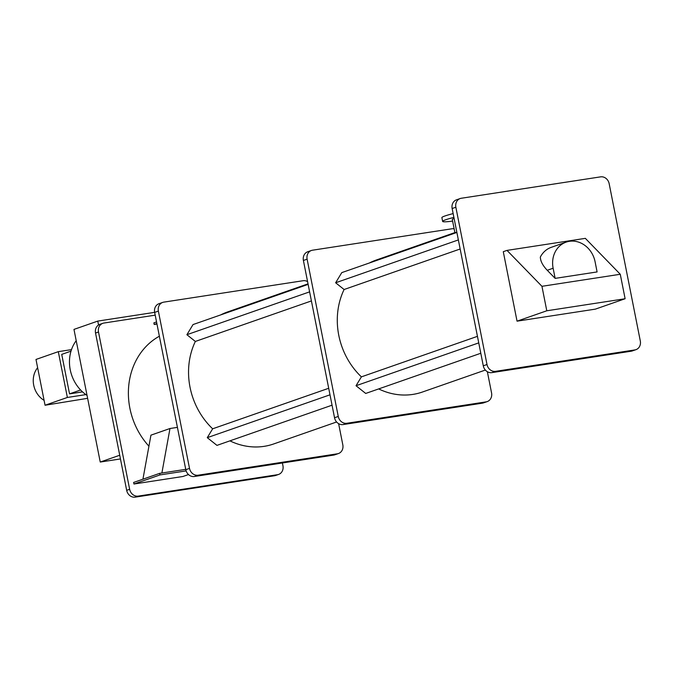 <?xml version="1.0" encoding="UTF-8"?>
<svg xmlns="http://www.w3.org/2000/svg" width="674" height="674" viewBox="0 0 674 674"><rect width="100%" height="100%" fill="white"/><g stroke="black" fill="none" stroke-linecap="round" stroke-linejoin="round"><path stroke-width="1.01" d="M37.626 367.709A20.995 18.324 70.8 0 0 33.7 385.14A20.995 18.324 70.8 0 0 44.096 400.364M87.039 395.385A36.329 31.712 -109.2 0 1 70.239 369.782A36.329 31.712 -109.2 0 1 76.204 340.69M452.616 221.114A27.449 2.14 -11.2 0 1 442.633 221.409A27.449 2.14 -11.2 0 1 453.897 217.39M442.633 221.409L441.883 217.626A27.449 2.14 -11.2 0 1 453.147 213.599M456.829 232.227L454.916 232.707L452.296 219.497A17.6 1.373 -11.2 0 1 454.116 218.494M148.929 446.196A70.239 61.317 -109.2 0 1 129.88 408.217A70.239 61.317 -109.2 0 1 159.367 336.216M282.398 462.971L282.945 465.734A8.071 7.052 -109.2 0 1 278.615 474.429L275.641 475.465A8.071 7.052 -109.2 0 1 274.537 475.743L135.23 497.142A8.071 7.052 -109.2 0 1 126.67 490.327L95.531 333.049A8.071 7.052 -109.2 0 1 99.862 324.346L102.836 323.309A8.071 7.052 -109.2 0 1 103.931 323.04L155.197 315.154M369.403 262.978A69.919 61.031 -109.2 0 1 376.286 260.021L454.891 232.581M620.274 274.267L585.335 238.352L507.008 250.391L503.284 251.688L517.042 321.169L595.369 309.13L625.118 298.742L620.274 274.267L541.947 286.307L507.008 250.391M566.126 242.134A24.222 21.147 70.8 0 1 595.091 261.782L597.097 271.934L555.14 278.379L547.254 270.282C542.747 265.564 540.447 261.167 540.337 257.064A24.222 21.147 70.8 0 1 551.248 247.333L566.126 242.134A24.222 21.147 70.8 0 0 553.127 268.227L555.14 278.379M485.356 370.051L422.387 392.041A69.919 61.031 -109.2 0 1 378.662 388.915M478.742 342.881L356.024 385.73L365.704 393.447L480.798 353.26M356.024 385.73L361.39 376.867L477.445 336.343M361.39 376.867A69.919 61.031 -109.2 0 1 344.094 289.517L460.148 248.992M344.094 289.517L335.635 282.777L458.354 239.927M335.635 282.777L341.777 272.625L456.879 232.437M635.97 349.654L632.246 350.952A8.071 7.052 -109.2 0 1 631.15 351.221L491.843 372.629A8.071 7.052 -109.2 0 1 483.283 365.813L452.144 208.527A8.071 7.052 -109.2 0 1 456.475 199.833L460.19 198.535A8.071 7.052 -109.2 0 1 461.286 198.257L600.601 176.858A8.071 7.052 -109.2 0 1 609.161 183.673L640.3 340.951A8.071 7.052 -109.2 0 1 635.97 349.654A8.071 7.052 -109.2 0 1 634.866 349.924L495.559 371.332A8.071 7.052 -109.2 0 1 486.999 364.508L455.86 207.23A8.071 7.052 -109.2 0 1 460.19 198.535M487.361 371.719L491.557 392.891A8.071 7.052 -109.2 0 1 487.226 401.586L483.502 402.884A8.071 7.052 -109.2 0 1 482.407 403.162L343.1 424.569A8.071 7.052 -109.2 0 1 334.54 417.745L303.401 260.467A8.071 7.052 -109.2 0 1 307.732 251.764L311.447 250.467A8.071 7.052 -109.2 0 1 312.551 250.197L451.858 228.789A8.071 7.052 -109.2 0 1 454.15 228.857M487.226 401.586A8.071 7.052 -109.2 0 1 486.131 401.864L346.815 423.272A8.071 7.052 -109.2 0 1 338.255 416.448L307.117 259.17A8.071 7.052 -109.2 0 1 311.447 250.467M332.055 405.192L216.961 445.379L207.28 437.662L212.647 428.799A69.919 61.031 -109.2 0 1 195.35 341.448L186.892 334.708L193.042 324.565L308.136 284.377M186.892 334.708L309.619 291.859M195.35 341.448L311.413 300.924M212.647 428.799L328.701 388.275M207.28 437.662L329.999 394.812M336.612 421.983L273.644 443.972A69.919 61.031 -109.2 0 1 229.918 440.855M220.668 314.918A69.919 61.031 -109.2 0 1 227.542 311.952L308.026 283.855M338.618 423.651L342.813 444.823A8.071 7.052 -109.2 0 1 338.483 453.526A8.071 7.052 -109.2 0 1 337.388 453.796L198.072 475.204A8.071 7.052 -109.2 0 1 189.512 468.379L158.373 311.102A8.071 7.052 -109.2 0 1 162.704 302.407A8.071 7.052 -109.2 0 1 163.807 302.129L303.115 280.721A8.071 7.052 -109.2 0 1 307.588 281.639M338.483 453.526L334.767 454.824A8.071 7.052 -109.2 0 1 333.664 455.093L194.356 476.501A8.071 7.052 -109.2 0 1 185.797 469.677L154.658 312.399A8.071 7.052 -109.2 0 1 158.988 303.704L162.704 302.407M517.042 321.169L546.791 310.781L625.118 298.742M546.791 310.781L541.947 286.307M278.615 474.429A8.071 7.052 -109.2 0 1 277.511 474.698L138.204 496.106A8.071 7.052 -109.2 0 1 129.644 489.29L98.505 332.004A8.071 7.052 -109.2 0 1 102.836 323.309M156.958 324.034L154.186 324.455L156.857 323.528M156.545 321.945L153.874 322.88L154.186 324.455M142.93 479.197L150.942 435.16L169.983 428.512L177.422 427.375M188.484 474.547L182.907 476.493L133.949 484.016L133.637 482.441L159.671 473.35L185.729 469.348M186.134 470.907L159.982 474.926L159.671 473.35M133.949 484.016L159.982 474.926M161.886 473.013L169.983 428.512M98.547 324.994L97.772 321.094L154.649 312.348M97.772 321.094L73.972 329.401L100.241 462.044L120.461 458.943M100.241 462.044L119.728 455.245M82.531 391.872L69.54 393.869L61.73 354.389L71.006 351.146M69.54 393.869L80.627 389.993M85.91 394.61L67.375 397.458L58.301 351.659L71.495 349.629M87.62 398.317L45.057 405.243L35.992 359.453L58.301 351.659M45.057 405.243L67.375 397.458M631.15 351.221L634.866 349.924M491.843 372.629L495.559 371.332M483.283 365.813L486.999 364.508M452.144 208.527L455.86 207.23M482.407 403.162L486.131 401.864M343.1 424.569L346.815 423.272M334.54 417.745L338.255 416.448M303.401 260.467L307.117 259.17M333.664 455.093L337.388 453.796M194.356 476.501L198.072 475.204M185.797 469.677L189.512 468.379M154.658 312.399L158.373 311.102M547.254 270.282L553.127 268.227M277.511 474.698L274.537 475.743M98.505 332.004L95.531 333.049M129.644 489.29L126.67 490.327M138.204 496.106L135.23 497.142"/></g></svg>
